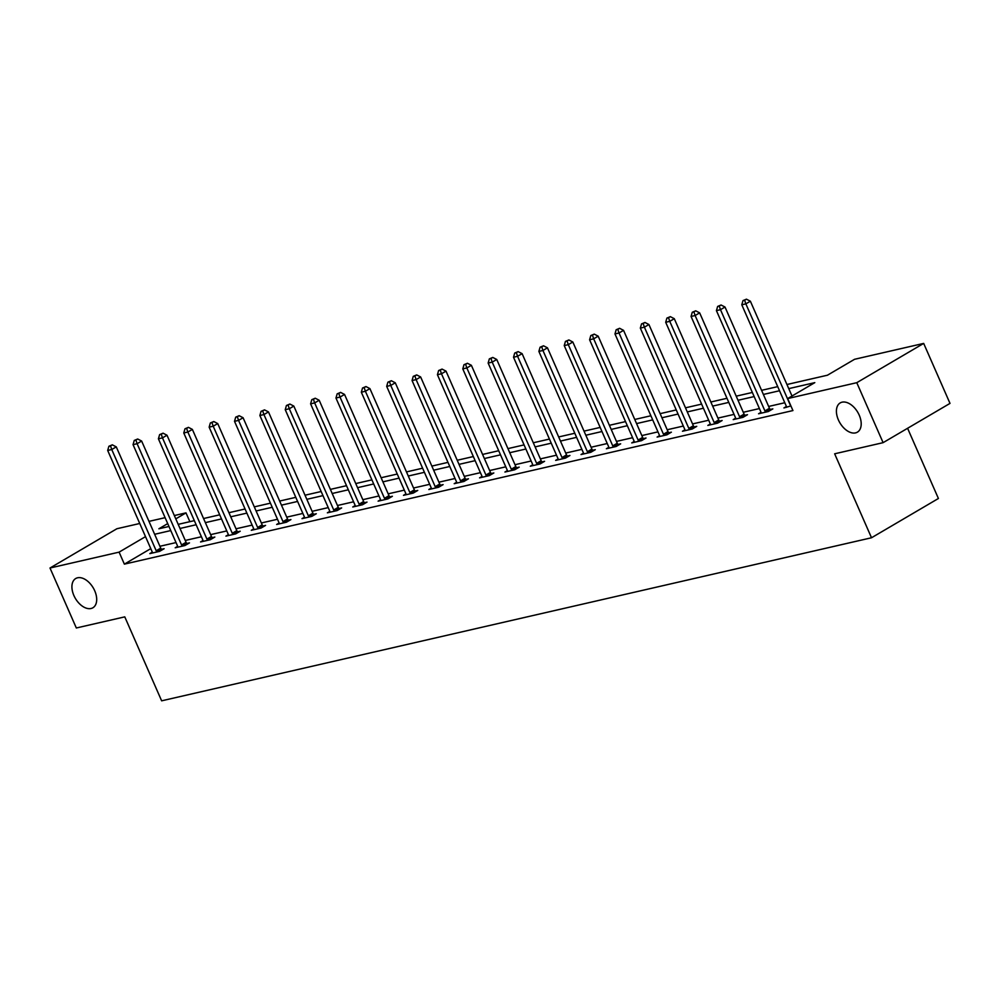 <?xml version="1.0" encoding="UTF-8"?>
<svg xmlns="http://www.w3.org/2000/svg" width="1000" height="1000" viewBox="0 0 1000 1000"><rect width="100%" height="100%" fill="white"/><g stroke="black" fill="none" stroke-linecap="round" stroke-linejoin="round"><path stroke-width="1.5" d="M838.4 419.925A16.962 10.375 59.6 0 1 840.212 402.912A16.962 10.375 59.6 0 1 859.212 415.138A16.962 10.375 59.6 0 1 857.387 432.163A16.962 10.375 59.6 0 1 838.4 419.925M73.9 595.538A16.962 10.375 59.6 0 1 75.713 578.525A16.962 10.375 59.6 0 1 94.712 590.763A16.962 10.375 59.6 0 1 92.888 607.775A16.962 10.375 59.6 0 1 73.9 595.538M907.588 428.288L938.413 498.488L871.513 537.762L161.637 700.825L124.775 616.862L76.325 627.987L50 568.013L116.9 528.737L139.75 523.488M148.975 521.375L165.113 517.663M174.338 515.55L186 512.863L175.8 518.862M189.862 521.675L186 512.863M786.938 384.513L827.45 375.213L854.575 359.288L923.675 343.413L856.775 382.688L787.675 398.562L814.8 382.638L788.75 388.625M856.775 382.688L883.1 442.663L950 403.387L923.675 343.413M150.775 548.625L124.362 564.138L792.938 410.562L787.675 398.562M784.788 402.738L768.65 406.45M759.425 408.562L743.288 412.275M734.05 414.387L717.925 418.1M708.688 420.225L692.55 423.925M683.325 426.05L667.188 429.75M657.962 431.875L641.825 435.575M632.6 437.7L616.462 441.4M607.238 443.525L591.1 447.225M581.875 449.35L565.737 453.062M556.5 455.175L540.375 458.888M531.138 461L515.013 464.712M505.775 466.825L489.637 470.538M480.412 472.663L464.275 476.362M455.05 478.488L438.913 482.188M429.688 484.312L413.55 488.013M404.325 490.138L388.188 493.837M378.963 495.962L362.825 499.675M353.587 501.788L337.463 505.5M328.225 507.612L312.1 511.325M302.863 513.438L286.725 517.15M277.5 519.263L261.363 522.975M252.138 525.1L236 528.8M226.775 530.925L210.637 534.625M201.412 536.75L185.275 540.45M176.05 542.575L159.913 546.275M152.3 552.15L149.838 553.6L159.588 551.362L164.112 548.713L161.475 549.312M177.662 546.325L175.2 547.775L184.95 545.538L189.475 542.888L186.838 543.488M203.025 540.5L200.562 541.95L210.312 539.712L214.838 537.05L212.2 537.663M228.388 534.675L225.925 536.125L235.675 533.888L240.2 531.225L237.562 531.838M253.75 528.85L251.287 530.3L261.038 528.062L265.562 525.4L262.938 526.013M279.113 523.025L276.65 524.475L286.413 522.225L290.925 519.575L288.3 520.175M304.488 517.2L302.013 518.65L311.775 516.4L316.288 513.75L313.663 514.35M329.85 511.375L327.375 512.812L337.137 510.575L341.65 507.925L339.025 508.525M355.213 505.55L352.75 506.987L362.5 504.75L367.025 502.1L364.387 502.7M380.575 499.712L378.113 501.163L387.863 498.925L392.388 496.275L389.75 496.875M405.938 493.888L403.475 495.337L413.225 493.1L417.75 490.45L415.112 491.05M431.3 488.062L428.837 489.513L438.587 487.275L443.113 484.613L440.475 485.225M456.662 482.238L454.2 483.688L463.963 481.45L468.475 478.787L465.85 479.4M482.025 476.413L479.562 477.863L489.325 475.613L493.837 472.962L491.213 473.575M507.4 470.588L504.925 472.038L514.688 469.787L519.2 467.137L516.575 467.738M532.762 464.762L530.288 466.213L540.05 463.963L544.575 461.312L541.938 461.912M558.125 458.938L555.662 460.375L565.413 458.137L569.938 455.487L567.3 456.087M583.488 453.113L581.025 454.55L590.775 452.312L595.3 449.663L592.663 450.262M608.85 447.275L606.388 448.725L616.138 446.488L620.662 443.837L618.025 444.438M634.212 441.45L631.75 442.9L641.5 440.662L646.025 438L643.388 438.612M659.575 435.625L657.113 437.075L666.875 434.837L671.388 432.175L668.763 432.788M684.938 429.8L682.475 431.25L692.237 429.012L696.75 426.35L694.125 426.962M710.312 423.975L707.837 425.425L717.6 423.175L722.113 420.525L719.488 421.138M735.675 418.15L733.213 419.6L742.962 417.35L747.487 414.7L744.85 415.3M761.038 412.325L758.575 413.762L768.325 411.525L772.85 408.875L770.212 409.475M786.4 406.5L783.938 407.938L790.9 405.925M883.1 442.663L834.65 453.8L871.513 537.762M124.362 564.138L119.1 552.137L50 568.013M145.512 536.638L119.1 552.137M779.513 390.75L763.388 394.45M754.15 396.575L738.012 400.275M728.787 402.4L712.65 406.1M703.425 408.225L687.288 411.925M678.062 414.05L661.925 417.762M652.7 419.875L636.562 423.587M627.337 425.7L611.2 429.412M601.962 431.525L585.837 435.238M576.6 437.35L560.475 441.062M551.237 443.188L535.1 446.887M525.875 449.012L509.738 452.713M500.513 454.837L484.375 458.537M475.15 460.662L459.012 464.363M449.787 466.488L433.65 470.2M424.425 472.312L408.288 476.025M399.05 478.137L382.925 481.85M373.688 483.963L357.562 487.675M348.325 489.8L332.188 493.5M322.962 495.625L306.825 499.325M297.6 501.45L281.462 505.15M272.238 507.275L256.1 510.975M246.875 513.1L230.738 516.8M221.513 518.925L205.375 522.638M196.137 524.75L180.012 528.462M170.775 530.575L154.65 534.288M167.712 523.6L158.875 528.787L168.975 526.475M178.2 524.35L194.338 520.65M203.562 518.525L219.7 514.812M228.938 512.7L245.062 508.988M254.3 506.875L270.438 503.162M279.662 501.05L295.8 497.337M305.025 495.213L321.163 491.512M330.387 489.387L346.525 485.688M355.75 483.562L371.887 479.862M381.112 477.738L397.25 474.038M406.488 471.912L422.612 468.2M431.85 466.087L447.975 462.375M457.212 460.262L473.35 456.55M482.575 454.438L498.713 450.725M507.938 448.612L524.075 444.9M533.3 442.775L549.438 439.075M558.663 436.95L574.8 433.25M584.025 431.125L600.163 427.425M609.4 425.3L625.525 421.6M634.763 419.475L650.888 415.763M660.125 413.65L676.263 409.938M685.487 407.825L701.625 404.113M710.85 402L726.988 398.288M736.213 396.163L752.35 392.463M761.575 390.337L777.712 386.637M156.2 550.763L160.712 548.112L116.275 446.875L111.75 449.525L156.2 550.763A2.65 1.625 -120.4 0 0 156.7 551.638L156.95 551.962M110.525 445.887L112.325 444.837L108.9 446.262L110.525 445.887L111.75 449.525L107.688 450.462L152.125 551.7A2.65 1.625 -120.4 0 1 152.4 552.625L152.463 553M160.712 548.112A2.65 1.625 -120.4 0 0 161.225 548.987L161.975 549.963M116.275 446.875L112.325 444.837M108.9 446.262L107.688 450.462M181.562 544.938L186.075 542.288L141.637 441.05L137.113 443.7L181.562 544.938A2.65 1.625 -120.4 0 0 182.075 545.812L182.325 546.138M135.887 440.062L137.688 439L134.262 440.438L135.887 440.062L137.113 443.7L133.05 444.637L177.488 545.875A2.65 1.625 -120.4 0 1 177.775 546.8L177.825 547.175M186.075 542.288A2.65 1.625 -120.4 0 0 186.588 543.162L187.338 544.138M141.637 441.05L137.688 439M134.262 440.438L133.05 444.637M206.925 539.113L211.438 536.462L167 435.225L162.475 437.875L206.925 539.113A2.65 1.625 -120.4 0 0 207.438 539.987L207.688 540.312M161.25 434.237L163.062 433.175L159.625 434.613L161.25 434.237L162.475 437.875L158.412 438.812L202.862 540.05A2.65 1.625 -120.4 0 1 203.137 540.975L203.188 541.35M211.438 536.462A2.65 1.625 -120.4 0 0 211.95 537.325L212.7 538.312M167 435.225L163.062 433.175M159.625 434.613L158.412 438.812M232.288 533.288L236.812 530.638L192.362 429.4L187.85 432.05L232.288 533.288A2.65 1.625 -120.4 0 0 232.8 534.163L233.05 534.487M186.612 428.413L188.425 427.35L184.988 428.787L186.612 428.413L187.85 432.05L183.775 432.987L228.225 534.225A2.65 1.625 -120.4 0 1 228.5 535.15L228.55 535.525M236.812 530.638A2.65 1.625 -120.4 0 0 237.312 531.5L238.062 532.487M192.362 429.4L188.425 427.35M184.988 428.787L183.775 432.987M257.65 527.463L262.175 524.812L217.725 423.575L213.212 426.225L257.65 527.463A2.65 1.625 -120.4 0 0 258.163 528.337L258.412 528.663M211.975 422.587L213.787 421.525L210.35 422.962L211.975 422.587L213.212 426.225L209.15 427.15L253.588 528.4A2.65 1.625 -120.4 0 1 253.863 529.325L253.925 529.688M262.175 524.812A2.65 1.625 -120.4 0 0 262.688 525.675L263.425 526.663M217.725 423.575L213.787 421.525M210.35 422.962L209.15 427.15M283.012 521.638L287.538 518.987L243.088 417.738L238.575 420.4L283.012 521.638A2.65 1.625 -120.4 0 0 283.525 522.5L283.775 522.837M237.338 416.763L239.15 415.7L235.712 417.137L237.338 416.763L238.575 420.4L234.513 421.325L278.95 522.575A2.65 1.625 -120.4 0 1 279.225 523.488L279.288 523.862M287.538 518.987A2.65 1.625 -120.4 0 0 288.05 519.85L288.788 520.837M243.088 417.738L239.15 415.7M235.712 417.137L234.513 421.325M308.375 515.812L312.9 513.15L268.463 411.912L263.938 414.575L308.375 515.812A2.65 1.625 -120.4 0 0 308.888 516.675L309.137 517.013M262.7 410.938L264.513 409.875L261.075 411.312L262.7 410.938L263.938 414.575L259.875 415.5L304.312 516.737A2.65 1.625 -120.4 0 1 304.587 517.663L304.65 518.038M312.9 513.15A2.65 1.625 -120.4 0 0 313.412 514.025L314.15 515M268.463 411.912L264.513 409.875M261.075 411.312L259.875 415.5M333.738 509.988L338.263 507.325L293.825 406.087L289.3 408.738L333.738 509.988A2.65 1.625 -120.4 0 0 334.25 510.85L334.5 511.188M288.075 405.112L289.875 404.05L286.438 405.487L288.075 405.112L289.3 408.738L285.238 409.675L329.675 510.913A2.65 1.625 -120.4 0 1 329.95 511.838L330.012 512.212M338.263 507.325A2.65 1.625 -120.4 0 0 338.775 508.2L339.513 509.175M293.825 406.087L289.875 404.05M286.438 405.487L285.238 409.675M359.113 504.162L363.625 501.5L319.188 400.262L314.662 402.912L359.113 504.162A2.65 1.625 -120.4 0 0 359.613 505.025L359.862 505.35M313.438 399.288L315.238 398.225L311.812 399.65L313.438 399.288L314.662 402.912L310.6 403.85L355.037 505.087A2.65 1.625 -120.4 0 1 355.312 506.012L355.375 506.388M363.625 501.5A2.65 1.625 -120.4 0 0 364.137 502.375L364.888 503.35M319.188 400.262L315.238 398.225M311.812 399.65L310.6 403.85M384.475 498.325L388.988 495.675L344.55 394.438L340.025 397.088L384.475 498.325A2.65 1.625 -120.4 0 0 384.988 499.2L385.238 499.525M338.8 393.45L340.6 392.4L337.175 393.825L338.8 393.45L340.025 397.088L335.962 398.025L380.412 499.263A2.65 1.625 -120.4 0 1 380.688 500.188L380.737 500.562M388.988 495.675A2.65 1.625 -120.4 0 0 389.5 496.55L390.25 497.525M344.55 394.438L340.6 392.4M337.175 393.825L335.962 398.025M409.837 492.5L414.35 489.85L369.913 388.612L365.4 391.262L409.837 492.5A2.65 1.625 -120.4 0 0 410.35 493.375L410.6 493.7M364.162 387.625L365.975 386.562L362.537 388L364.162 387.625L365.4 391.262L361.325 392.2L405.775 493.438A2.65 1.625 -120.4 0 1 406.05 494.363L406.1 494.738M414.35 489.85A2.65 1.625 -120.4 0 0 414.862 490.725L415.613 491.7M369.913 388.612L365.975 386.562M362.537 388L361.325 392.2M435.2 486.675L439.725 484.025L395.275 382.788L390.763 385.438L435.2 486.675A2.65 1.625 -120.4 0 0 435.712 487.55L435.962 487.875M389.525 381.8L391.337 380.737L387.9 382.175L389.525 381.8L390.763 385.438L386.688 386.375L431.138 487.612A2.65 1.625 -120.4 0 1 431.413 488.537L431.475 488.913M439.725 484.025A2.65 1.625 -120.4 0 0 440.225 484.888L440.975 485.875M395.275 382.788L391.337 380.737M387.9 382.175L386.688 386.375M460.562 480.85L465.087 478.2L420.637 376.962L416.125 379.613L460.562 480.85A2.65 1.625 -120.4 0 0 461.075 481.725L461.325 482.05M414.888 375.975L416.7 374.913L413.263 376.35L414.888 375.975L416.125 379.613L412.062 380.55L456.5 481.788A2.65 1.625 -120.4 0 1 456.775 482.713L456.838 483.088M465.087 478.2A2.65 1.625 -120.4 0 0 465.6 479.062L466.337 480.05M420.637 376.962L416.7 374.913M413.263 376.35L412.062 380.55M485.925 475.025L490.45 472.375L446.012 371.125L441.488 373.787L485.925 475.025A2.65 1.625 -120.4 0 0 486.438 475.887L486.688 476.225M440.25 370.15L442.062 369.087L438.625 370.525L440.25 370.15L441.488 373.787L437.425 374.712L481.863 475.962A2.65 1.625 -120.4 0 1 482.137 476.875L482.2 477.25M490.45 472.375A2.65 1.625 -120.4 0 0 490.962 473.237L491.7 474.225M446.012 371.125L442.062 369.087M438.625 370.525L437.425 374.712M511.287 469.2L515.812 466.55L471.375 365.3L466.85 367.962L511.287 469.2A2.65 1.625 -120.4 0 0 511.8 470.062L512.05 470.4M465.613 364.325L467.425 363.263L463.988 364.7L465.613 364.325L466.85 367.962L462.788 368.888L507.225 470.138A2.65 1.625 -120.4 0 1 507.5 471.05L507.562 471.425M515.812 466.55A2.65 1.625 -120.4 0 0 516.325 467.413L517.062 468.387M471.375 365.3L467.425 363.263M463.988 364.7L462.788 368.888M536.65 463.375L541.175 460.712L496.737 359.475L492.212 362.137L536.65 463.375A2.65 1.625 -120.4 0 0 537.163 464.237L537.413 464.575M490.988 358.5L492.788 357.438L489.35 358.875L490.988 358.5L492.212 362.137L488.15 363.062L532.587 464.3A2.65 1.625 -120.4 0 1 532.863 465.225L532.925 465.6M541.175 460.712A2.65 1.625 -120.4 0 0 541.688 461.587L542.425 462.562M496.737 359.475L492.788 357.438M489.35 358.875L488.15 363.062M562.025 457.55L566.538 454.888L522.1 353.65L517.575 356.3L562.025 457.55A2.65 1.625 -120.4 0 0 562.525 458.413L562.775 458.75M516.35 352.675L518.15 351.613L514.725 353.05L516.35 352.675L517.575 356.3L513.513 357.238L557.95 458.475A2.65 1.625 -120.4 0 1 558.225 459.4L558.288 459.775M566.538 454.888A2.65 1.625 -120.4 0 0 567.05 455.763L567.8 456.737M522.1 353.65L518.15 351.613M514.725 353.05L513.513 357.238M587.388 451.725L591.9 449.062L547.463 347.825L542.938 350.475L587.388 451.725A2.65 1.625 -120.4 0 0 587.9 452.587L588.15 452.912M541.712 346.85L543.513 345.788L540.087 347.212L541.712 346.85L542.938 350.475L538.875 351.413L583.325 452.65A2.65 1.625 -120.4 0 1 583.6 453.575L583.65 453.95M591.9 449.062A2.65 1.625 -120.4 0 0 592.413 449.938L593.162 450.913M547.463 347.825L543.513 345.788M540.087 347.212L538.875 351.413M612.75 445.887L617.263 443.237L572.825 342L568.312 344.65L612.75 445.887A2.65 1.625 -120.4 0 0 613.263 446.763L613.513 447.088M567.075 341.012L568.888 339.95L565.45 341.388L567.075 341.012L568.312 344.65L564.237 345.588L608.688 446.825A2.65 1.625 -120.4 0 1 608.962 447.75L609.012 448.125M617.263 443.237A2.65 1.625 -120.4 0 0 617.775 444.113L618.525 445.087M572.825 342L568.888 339.95M565.45 341.388L564.237 345.588M638.112 440.062L642.638 437.413L598.188 336.175L593.675 338.825L638.112 440.062A2.65 1.625 -120.4 0 0 638.625 440.938L638.875 441.262M592.438 335.188L594.25 334.125L590.812 335.562L592.438 335.188L593.675 338.825L589.6 339.762L634.05 441A2.65 1.625 -120.4 0 1 634.325 441.925L634.388 442.3M642.638 437.413A2.65 1.625 -120.4 0 0 643.138 438.275L643.888 439.263M598.188 336.175L594.25 334.125M590.812 335.562L589.6 339.762M663.475 434.237L668 431.587L623.55 330.35L619.038 333L663.475 434.237A2.65 1.625 -120.4 0 0 663.988 435.112L664.237 435.438M617.8 329.363L619.612 328.3L616.175 329.738L617.8 329.363L619.038 333L614.975 333.938L659.412 435.175A2.65 1.625 -120.4 0 1 659.688 436.1L659.75 436.475M668 431.587A2.65 1.625 -120.4 0 0 668.512 432.45L669.25 433.438M623.55 330.35L619.612 328.3M616.175 329.738L614.975 333.938M688.838 428.413L693.363 425.763L648.925 324.525L644.4 327.175L688.838 428.413A2.65 1.625 -120.4 0 0 689.35 429.288L689.6 429.613M643.162 323.537L644.975 322.475L641.538 323.913L643.162 323.537L644.4 327.175L640.337 328.113L684.775 429.35A2.65 1.625 -120.4 0 1 685.05 430.275L685.113 430.637M693.363 425.763A2.65 1.625 -120.4 0 0 693.875 426.625L694.613 427.612M648.925 324.525L644.975 322.475M641.538 323.913L640.337 328.113M714.2 422.587L718.725 419.938L674.287 318.688L669.762 321.35L714.2 422.587A2.65 1.625 -120.4 0 0 714.712 423.45L714.963 423.787M668.525 317.712L670.337 316.65L666.9 318.087L668.525 317.712L669.762 321.35L665.7 322.275L710.138 423.525A2.65 1.625 -120.4 0 1 710.413 424.438L710.475 424.812M718.725 419.938A2.65 1.625 -120.4 0 0 719.237 420.8L719.975 421.788M674.287 318.688L670.337 316.65M666.9 318.087L665.7 322.275M739.575 416.763L744.087 414.113L699.65 312.863L695.125 315.525L739.575 416.763A2.65 1.625 -120.4 0 0 740.075 417.625L740.325 417.962M693.9 311.887L695.7 310.825L692.275 312.262L693.9 311.887L695.125 315.525L691.062 316.45L735.5 417.7A2.65 1.625 -120.4 0 1 735.775 418.612L735.837 418.988M744.087 414.113A2.65 1.625 -120.4 0 0 744.6 414.975L745.35 415.95M699.65 312.863L695.7 310.825M692.275 312.262L691.062 316.45M764.938 410.938L769.45 408.275L725.013 307.038L720.487 309.688L764.938 410.938A2.65 1.625 -120.4 0 0 765.438 411.8L765.7 412.137M719.262 306.062L721.062 305L717.638 306.438L719.262 306.062L720.487 309.688L716.425 310.625L760.863 411.863A2.65 1.625 -120.4 0 1 761.137 412.788L761.2 413.162M769.45 408.275A2.65 1.625 -120.4 0 0 769.963 409.15L770.713 410.125M725.013 307.038L721.062 305M717.638 306.438L716.425 310.625M792 396.025L750.375 301.212L745.85 303.863L790.3 405.112A2.65 1.625 -120.4 0 0 790.812 405.975M744.625 300.238L746.438 299.175L743 300.6L744.625 300.238L745.85 303.863L741.787 304.8L786.237 406.037A2.65 1.625 -120.4 0 1 786.513 406.962L786.562 407.337M750.375 301.212L746.438 299.175M743 300.6L741.787 304.8M156.7 551.638L161.225 548.987M182.075 545.812L186.588 543.162M207.438 539.987L211.95 537.325M232.8 534.163L237.312 531.5M258.163 528.337L262.688 525.675M283.525 522.5L288.05 519.85M308.888 516.675L313.412 514.025M334.25 510.85L338.775 508.2M359.613 505.025L364.137 502.375M384.988 499.2L389.5 496.55M410.35 493.375L414.862 490.725M435.712 487.55L440.225 484.888M461.075 481.725L465.6 479.062M486.438 475.887L490.962 473.237M511.8 470.062L516.325 467.413M537.163 464.237L541.688 461.587M562.525 458.413L567.05 455.763M587.9 452.587L592.413 449.938M613.263 446.763L617.775 444.113M638.625 440.938L643.138 438.275M663.988 435.112L668.512 432.45M689.35 429.288L693.875 426.625M714.712 423.45L719.237 420.8M740.075 417.625L744.6 414.975M765.438 411.8L769.963 409.15"/></g></svg>
